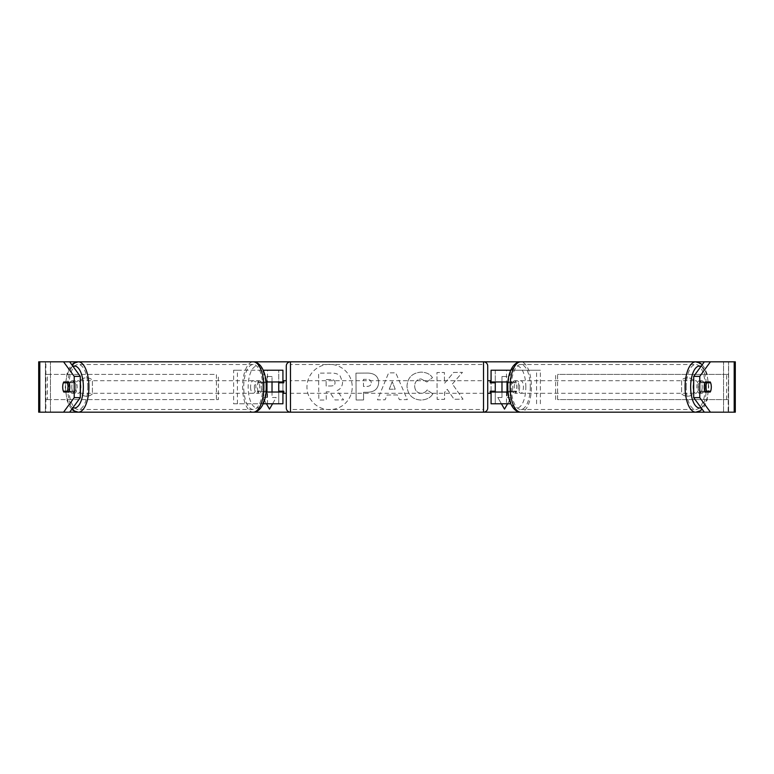 <?xml version="1.0" encoding="UTF-8"?>
<svg xmlns="http://www.w3.org/2000/svg" width="774" height="774" viewBox="0 0 774 774"><rect width="100%" height="100%" fill="white"/><g stroke="black" fill="none" stroke-linecap="round" stroke-linejoin="round"><path stroke-width="0.58" stroke-dasharray="3.87 2.9" d="M263.731 370.214L278.737 370.214L278.737 381.969L262.28 381.969A6.298 2.661 -90 0 0 261.225 387A6.298 2.661 -90 0 0 262.28 392.031L266.053 392.031M266.053 381.969L258.477 381.969A6.298 2.661 -90 0 0 257.413 387A6.298 2.661 -90 0 0 258.477 392.031M263.731 403.786L233.613 403.786L233.613 370.214L263.228 370.214M233.613 403.786L263.228 403.786M262.28 392.031L267.533 392.031L267.533 403.786L278.737 403.786L278.737 370.214L282.926 370.214L278.737 370.214M282.926 370.214L282.926 403.786L278.737 403.786L278.737 392.031L282.926 392.031M278.737 391.199L278.737 382.801L278.737 391.199L283.768 391.199L283.768 393.298M282.926 403.786L278.737 403.786M282.926 391.199L282.926 382.801M237.415 403.786L237.415 370.214L233.613 370.214M237.415 370.214L267.533 370.214L267.533 381.969M267.533 392.031L278.737 392.031M278.737 381.969L282.926 381.969M262.28 381.969L258.477 381.969M510.269 370.214L495.263 370.214L495.263 381.969L511.72 381.969A6.298 2.661 -90 0 1 512.775 387A6.298 2.661 -90 0 1 511.72 392.031L491.074 392.031M511.72 381.969L515.523 381.969A6.298 2.661 -90 0 1 516.587 387A6.298 2.661 -90 0 1 515.523 392.031L507.947 392.031M507.947 381.969L515.523 381.969M510.269 403.786L510.772 403.786M540.387 403.786L540.387 370.214L510.772 370.214M506.467 392.031L506.467 403.786L491.074 403.786L495.263 403.786L495.263 370.214L491.074 370.214L495.263 370.214M495.263 391.199L495.263 382.801L495.263 391.199L490.232 391.199L490.232 393.298M495.263 403.786L495.263 392.031M491.074 403.786L491.074 370.214M491.074 391.199L491.074 382.801M536.585 403.786L536.585 370.214L540.387 370.214M536.585 370.214L506.467 370.214L506.467 381.969M495.263 381.969L491.074 381.969M511.72 392.031L515.523 392.031M702.182 387A6.298 2.661 -90 0 1 699.522 393.298A6.298 2.661 -90 0 1 696.861 387A6.298 2.661 -90 0 1 699.522 380.702A6.298 2.661 -90 0 1 702.182 387M699.522 380.702L701.805 380.702A6.298 2.661 -90 0 0 699.822 382.801L704.891 382.801M701.805 380.702A6.298 2.661 -90 0 1 703.789 382.801L710.629 382.801M699.522 393.298L701.805 393.298A6.298 2.661 -90 0 0 703.789 391.199L710.629 391.199M701.805 393.298A6.298 2.661 -90 0 1 699.822 391.199L704.891 391.199M519.625 387A6.298 2.661 -90 0 1 516.964 393.298A6.298 2.661 -90 0 1 514.304 387A6.298 2.661 -90 0 1 516.964 380.702A6.298 2.661 -90 0 1 519.625 387M507.792 383.952A6.298 2.661 -90 0 1 508.141 382.801L512.698 382.801A6.298 2.661 -90 0 1 514.681 380.702A6.298 2.661 -90 0 1 516.664 382.801L512.098 382.801A6.298 2.661 -90 0 1 512.775 387A6.298 2.661 -90 0 1 512.098 391.199L516.664 391.199A6.298 2.661 -90 0 1 514.681 393.298A6.298 2.661 -90 0 1 512.698 391.199L508.141 391.199A6.298 2.661 -90 0 1 507.792 390.048M512.098 382.801L508.141 382.801M508.141 391.199L512.098 391.199M703.789 391.199L699.822 391.199M699.822 382.801L703.789 382.801M512.698 382.801L516.664 382.801M516.664 391.199L512.698 391.199M518.106 387A6.298 2.661 -90 0 1 520.767 380.702A6.298 2.661 -90 0 1 523.427 387A6.298 2.661 -90 0 1 520.767 393.298A6.298 2.661 -90 0 1 518.106 387M693.059 387A6.298 2.661 -90 0 1 695.72 380.702A6.298 2.661 -90 0 1 698.38 387A6.298 2.661 -90 0 1 695.72 393.298A6.298 2.661 -90 0 1 693.059 387M686.209 387A22.494 9.511 -90 0 1 695.72 364.506A22.494 9.511 -90 0 1 705.22 387A22.494 9.511 -90 0 1 695.72 409.494A22.494 9.511 -90 0 1 686.209 387M530.277 387A22.494 9.511 -90 0 1 520.767 409.494A22.494 9.511 -90 0 1 511.266 387A22.494 9.511 -90 0 1 520.767 364.506A22.494 9.511 -90 0 1 530.277 387M329.598 364.351A22.649 22.649 0 0 0 306.949 387A22.649 22.649 0 0 0 329.598 409.649A22.649 22.649 0 0 0 352.238 387A22.649 22.649 0 0 0 329.598 364.351A22.649 22.649 0 0 0 306.949 387A22.649 22.649 0 0 0 329.598 409.649A22.649 22.649 0 0 0 352.238 387A22.649 22.649 0 0 0 329.598 364.351M39.803 412.174L50.445 412.174L38.7 412.174L45.414 412.174L38.7 412.174L38.7 361.826L63.574 361.826M78.28 361.826L253.233 361.826A25.174 10.643 -90 0 0 242.591 387A25.174 10.643 -90 0 0 253.233 412.174L78.28 412.174A25.174 10.643 90 0 1 67.638 387A25.174 10.643 90 0 1 78.28 361.826M290.482 361.826L483.518 361.826L483.518 412.174L290.482 412.174L290.482 361.826M520.767 361.826L695.72 361.826A25.174 10.643 90 0 1 706.362 387A25.174 10.643 90 0 1 695.72 412.174L520.767 412.174A25.174 10.643 -90 0 0 531.409 387A25.174 10.643 -90 0 0 520.767 361.826M734.197 361.826L704.34 361.826L735.3 361.826L728.586 361.826L735.3 361.826L735.3 412.174L723.555 412.174L734.197 412.174M69.66 361.826L728.586 361.826L728.111 412.174L45.889 412.174L45.889 361.826L39.803 361.826M452.393 383.981L462.465 372.352L453.641 372.42L444.479 383.382L444.402 372.488L436.952 372.546L437.155 399.403L444.605 399.345L444.547 392.399L447.246 389.351L454.077 399.278L463.016 399.21L452.393 383.981L462.465 372.352L453.641 372.42L444.479 383.382L444.402 372.488L436.952 372.546L437.155 399.403L444.605 399.345L444.547 392.399L447.246 389.351L454.077 399.278L463.016 399.21L452.393 383.981M397.401 394.933L387 395.011L385.142 399.79L377.46 399.848L388.625 372.884L395.756 372.836L407.317 399.626L399.384 399.684L397.401 394.933L387 395.011L385.142 399.79L377.46 399.848L388.625 372.884L395.756 372.836L407.317 399.626L399.384 399.684L397.401 394.933M92.416 393.831A8.388 8.388 0 0 1 80.66 393.831L80.66 380.169A8.388 8.388 0 0 1 92.416 380.169L92.416 393.831A8.388 8.388 0 0 1 80.66 393.831L80.66 380.169A8.388 8.388 0 0 1 92.416 380.169L92.416 393.831M693.34 393.831L693.34 380.169A8.388 8.388 0 0 0 681.584 380.169L681.584 393.831A8.388 8.388 0 0 0 693.34 393.831L693.34 380.169A8.388 8.388 0 0 0 681.584 380.169L681.584 393.831A8.388 8.388 0 0 0 693.34 393.831M507.018 392.031L507.018 397.488L511.217 397.488L507.58 403.786M501.417 403.786L497.788 397.488L501.978 397.488L501.978 392.031M501.978 381.969L501.978 376.512L507.018 376.512L501.978 376.512L501.978 397.488L497.788 397.488L504.503 409.117L511.217 397.488L507.018 397.488L507.018 381.969M266.982 392.031L266.982 397.488L262.783 397.488L266.42 403.786M266.982 381.969L266.982 376.512L272.022 376.512L272.022 381.969M272.583 403.786L276.212 397.488L272.022 397.488L272.022 392.031M378.689 382.424L378.689 382.501C378.225 388.896 374.393 392.147 367.215 392.254L363.528 392.283L363.587 399.955L356.146 400.013L355.943 373.155L367.447 373.068C374.568 373.184 378.312 376.309 378.689 382.424L378.689 382.501C378.225 388.896 374.393 392.147 367.215 392.254L363.528 392.283L363.587 399.955L356.146 400.013L355.943 373.155L367.447 373.068C374.568 373.184 378.312 376.309 378.689 382.424M432.792 393.908C430.557 397.691 426.609 399.742 420.94 400.061C412.484 399.5 407.83 394.914 406.989 386.274L406.989 386.197C407.569 377.625 412.252 372.933 421.037 372.13C426.387 372.304 430.199 374.142 432.473 377.644L426.909 382.017L421.008 378.921C417.002 379.357 414.883 381.737 414.661 386.062L414.661 386.139C414.951 390.551 417.099 392.921 421.124 393.269C423.736 393.144 425.748 392.041 427.161 389.961L432.792 393.908C430.557 397.691 426.609 399.742 420.94 400.061C412.484 399.5 407.83 394.914 406.989 386.274L406.989 386.197C407.569 377.625 412.252 372.933 421.037 372.13C426.387 372.304 430.199 374.142 432.473 377.644L426.909 382.017L421.008 378.921C417.002 379.357 414.883 381.737 414.661 386.062L414.661 386.139C414.951 390.551 417.099 392.921 421.124 393.269C423.736 393.144 425.748 392.041 427.161 389.961L432.792 393.908M698.129 387A6.298 2.661 90 0 0 699.193 392.031L704.156 392.031A6.298 2.661 90 0 0 704.156 381.969L699.193 381.969A6.298 2.661 90 0 0 698.129 387M699.193 392.031L704.156 392.031M728.586 412.174L728.586 361.826L728.586 412.174M45.414 412.174L45.414 361.826L45.414 412.174M74.807 381.969A6.298 2.661 90 0 1 74.807 392.031L69.844 392.031A6.298 2.661 90 0 1 68.78 387A6.298 2.661 90 0 1 69.844 381.969L74.807 381.969L69.844 381.969M69.844 392.031L74.807 392.031M699.193 381.969L704.156 381.969M342.553 382.163L342.553 382.24C342.408 386.342 340.589 389.109 337.077 390.551L343.569 399.877L334.958 399.945L329.472 391.838L326.212 391.857L326.27 400.013L318.811 400.071L318.607 373.155L331.33 373.058C335.413 373.078 338.335 374.036 340.125 375.912L342.553 382.24C342.408 386.342 340.589 389.109 337.077 390.551L343.569 399.877L334.958 399.945L329.472 391.838L326.212 391.857L326.27 400.013L318.811 400.071L318.607 373.155L331.33 373.058C335.413 373.078 338.335 374.036 340.125 375.912L342.553 382.163M266.982 397.488L266.982 376.512L272.022 376.512L272.022 397.488L276.212 397.488L269.497 409.117L262.783 397.488L266.982 397.488M389.245 389.235L395.224 389.196L392.195 381.63L389.245 389.235L395.224 389.196L392.195 381.63L389.245 389.235M371.249 382.82C371.143 380.498 369.701 379.328 366.924 379.328L363.432 379.357L363.48 386.449L367.011 386.429C369.759 386.294 371.162 385.123 371.249 382.898L371.249 382.82C371.143 380.498 369.701 379.328 366.924 379.328L363.432 379.357L363.48 386.449L367.011 386.429C369.759 386.294 371.162 385.123 371.249 382.898L371.249 382.82M335.055 382.762L335.055 382.685C334.949 380.566 333.594 379.512 331.001 379.521L326.115 379.56L326.164 386.013L331.088 385.984C333.691 385.878 335.007 384.804 335.055 382.762L335.055 382.685C334.949 380.566 333.594 379.512 331.001 379.521L326.115 379.56L326.164 386.013L331.088 385.984C333.691 385.878 335.007 384.804 335.055 382.762M71.818 387A6.298 2.661 -90 0 0 74.478 393.298A6.298 2.661 -90 0 0 77.139 387A6.298 2.661 -90 0 0 74.478 380.702A6.298 2.661 -90 0 0 71.818 387M69.109 391.199L74.178 391.199A6.298 2.661 -90 0 1 72.195 393.298A6.298 2.661 -90 0 1 70.211 391.199L63.371 391.199M63.371 382.801L70.211 382.801A6.298 2.661 -90 0 1 72.195 380.702A6.298 2.661 -90 0 1 74.178 382.801L69.109 382.801M254.375 387A6.298 2.661 -90 0 0 257.036 393.298A6.298 2.661 -90 0 0 259.696 387A6.298 2.661 -90 0 0 257.036 380.702A6.298 2.661 -90 0 0 254.375 387M266.208 383.952A6.298 2.661 -90 0 0 265.859 382.801L261.302 382.801A6.298 2.661 -90 0 0 259.319 380.702A6.298 2.661 -90 0 0 257.336 382.801L261.902 382.801A6.298 2.661 -90 0 0 261.225 387A6.298 2.661 -90 0 0 261.902 391.199L257.336 391.199A6.298 2.661 -90 0 0 259.319 393.298A6.298 2.661 -90 0 0 261.302 391.199L265.859 391.199A6.298 2.661 -90 0 0 266.208 390.048M265.859 391.199L261.902 391.199M261.902 382.801L265.859 382.801M70.211 391.199L74.178 391.199M74.178 382.801L70.211 382.801M261.302 382.801L257.336 382.801M257.336 391.199L261.302 391.199M250.573 387A6.298 2.661 -90 0 0 253.233 393.298A6.298 2.661 -90 0 0 255.894 387A6.298 2.661 -90 0 0 253.233 380.702A6.298 2.661 -90 0 0 250.573 387M75.62 387A6.298 2.661 -90 0 0 78.28 393.298A6.298 2.661 -90 0 0 80.941 387A6.298 2.661 -90 0 0 78.28 380.702A6.298 2.661 -90 0 0 75.62 387M87.791 387A22.494 9.511 -90 0 0 78.28 364.506A22.494 9.511 -90 0 0 68.78 387A22.494 9.511 -90 0 0 78.28 409.494A22.494 9.511 -90 0 0 87.791 387M262.734 387A22.494 9.511 -90 0 0 253.233 364.506A22.494 9.511 -90 0 0 243.723 387A22.494 9.511 -90 0 0 253.233 409.494A22.494 9.511 -90 0 0 262.734 387M487.717 407.985L487.717 366.015M487.717 393.298L487.717 380.702L487.717 393.298M490.232 380.702L490.232 382.801L495.263 382.801M286.283 366.015L286.283 407.985M286.283 393.298L286.283 380.702L286.283 393.298M278.737 382.801L283.768 382.801L283.768 380.702M483.518 380.702L483.518 393.298L483.518 380.702L290.482 380.702L290.482 393.298L290.482 380.702M483.518 393.298L290.482 393.298M290.482 364.506L290.482 409.494L290.482 364.506L483.518 364.506L483.518 409.494L290.482 409.494M483.518 409.494L483.518 364.506M45.414 399.587L45.414 374.413L216.41 374.413L216.41 399.587L45.414 399.587L47.359 399.587L47.359 374.413L216.41 374.413M47.359 399.587L218.355 399.587L218.355 374.413M218.355 399.587L216.41 399.587M45.414 374.413L47.359 374.413M728.586 374.413L728.586 399.587L557.59 399.587L557.59 374.413L728.586 374.413L557.59 374.413M728.586 399.587L557.59 399.587M555.645 399.587L555.645 374.413M726.641 399.587L726.641 374.413M263.731 381.969L263.731 371.433M263.731 402.567L263.731 392.031M510.269 402.567L510.269 392.031M510.269 381.969L510.269 371.433M701.041 366.325A20.985 8.872 -90 0 1 708.384 387A20.985 8.872 -90 0 1 701.041 407.675M525.836 387A20.985 8.872 90 0 0 516.964 366.015A20.985 8.872 90 0 0 508.102 387A20.985 8.872 90 0 0 516.964 407.985A20.985 8.872 90 0 0 525.836 387M50.445 412.174L50.445 361.826L50.445 412.174M723.555 412.174L723.555 361.826L723.555 412.174M72.959 366.325A20.985 8.872 -90 0 0 65.616 387A20.985 8.872 -90 0 0 72.959 407.675M265.898 387A20.985 8.872 90 0 1 257.036 407.985A20.985 8.872 90 0 1 248.164 387A20.985 8.872 90 0 1 257.036 366.015A20.985 8.872 90 0 1 265.898 387M702.182 364.757L704.466 367.766L706.981 373.687L708.781 387L706.981 400.313L704.466 406.234L702.182 409.243M516.964 380.702L514.681 380.702M514.681 393.298L516.964 393.298M520.767 380.702L695.72 380.702M520.767 393.298L695.72 393.298M520.767 409.494L695.72 409.494M520.767 364.506L695.72 364.506M71.818 409.243L69.534 406.234L67.019 400.313L65.219 387L67.019 373.687L69.534 367.766L71.818 364.757M74.478 393.298L72.195 393.298M74.478 380.702L72.195 380.702M257.036 393.298L259.319 393.298M259.319 380.702L257.036 380.702M253.233 393.298L78.28 393.298M253.233 380.702L78.28 380.702M253.233 364.506L78.28 364.506M253.233 409.494L78.28 409.494"/><path stroke-width="1.16" d="M263.228 370.214L282.926 370.214L282.926 381.969L266.053 381.969M263.228 403.786L282.926 403.786L282.926 391.199M278.737 392.031L278.737 381.969M282.926 382.801L282.926 381.969M266.053 392.031L282.926 392.031M510.772 403.786L491.074 403.786L491.074 391.199M510.772 370.214L491.074 370.214L491.074 381.969L507.947 381.969M495.263 392.031L495.263 391.199L490.232 391.199L490.232 393.298L487.717 393.298M495.263 391.199L495.263 381.969M491.074 382.801L491.074 381.969M507.947 392.031L491.074 392.031M705.985 387A6.298 2.661 -90 0 1 706.662 382.801L710.629 382.801A6.298 2.661 -90 0 1 711.306 387A6.298 2.661 -90 0 1 710.629 391.199L706.662 391.199A6.298 2.661 -90 0 1 705.985 387M704.891 382.801L706.662 382.801M706.662 391.199L704.891 391.199M507.792 390.048A6.298 2.661 -90 0 1 507.463 387A6.298 2.661 -90 0 1 507.792 383.952M63.574 412.174L74.217 397.642L80.303 397.642L69.66 412.174L39.803 412.174L39.803 361.826L69.66 361.826L80.303 376.358L74.217 376.358L63.574 361.826L78.28 361.826A25.174 10.643 90 0 1 88.923 387A25.174 10.643 90 0 1 78.28 412.174L73.704 410.791L71.818 409.243M69.66 412.174L253.233 412.174C261.622 412.155 266.556 399.316 266.295 387C266.556 374.684 261.622 361.845 253.233 361.826L290.482 361.826A4.199 4.199 0 0 0 286.283 366.015L286.283 407.985A4.199 4.199 0 0 0 290.482 412.174L253.233 412.174A25.174 10.643 -90 0 0 263.876 387A25.174 10.643 -90 0 0 253.233 361.826L78.28 361.826L73.704 363.209L71.818 364.757M702.182 364.757L700.296 363.209L695.72 361.826A25.174 10.643 90 0 0 685.077 387A25.174 10.643 90 0 0 695.72 412.174L520.767 412.174C512.378 412.155 507.444 399.316 507.705 387C507.444 374.684 512.378 361.845 520.767 361.826A25.174 10.643 -90 0 0 510.124 387A25.174 10.643 -90 0 0 520.767 412.174L483.518 412.174L483.518 361.826L710.426 361.826L699.783 376.358L693.697 376.358L704.34 361.826M702.182 409.243L700.296 410.791L695.72 412.174L704.34 412.174L693.697 397.642L693.697 376.358M507.58 403.786L504.503 409.117L501.417 403.786M501.978 392.031L501.978 381.969M507.018 392.031L507.018 381.969M266.982 392.031L266.982 381.969M272.022 392.031L272.022 381.969M266.42 403.786L269.497 409.117L272.583 403.786M39.803 361.826L38.7 361.826L38.7 412.174L39.803 412.174M734.197 412.174L734.197 361.826L735.3 361.826L735.3 412.174L704.34 412.174M734.197 361.826L710.426 361.826M693.697 397.642L699.783 397.642L710.426 412.174M699.783 397.642L699.783 376.358M710.242 392.031L705.278 392.031A6.298 2.661 -90 0 1 704.214 387A6.298 2.661 -90 0 1 705.278 381.969L710.242 381.969A6.298 2.661 -90 0 1 710.242 392.031L705.278 392.031M80.303 397.642L80.303 376.358M68.722 392.031A6.298 2.661 -90 0 0 68.722 381.969L63.758 381.969A6.298 2.661 -90 0 0 62.694 387A6.298 2.661 -90 0 0 63.758 392.031L68.722 392.031L63.758 392.031M74.217 397.642L74.217 376.358M68.722 381.969L63.758 381.969M705.278 381.969L710.242 381.969M67.338 391.199A6.298 2.661 -90 0 0 68.015 387A6.298 2.661 -90 0 0 67.338 382.801L63.371 382.801A6.298 2.661 -90 0 0 62.694 387A6.298 2.661 -90 0 0 63.371 391.199L69.109 391.199M69.109 382.801L67.338 382.801M266.208 390.048A6.298 2.661 -90 0 0 266.537 387A6.298 2.661 -90 0 0 266.208 383.952M483.518 361.826L290.482 361.826L290.482 412.174L483.518 412.174A4.199 4.199 0 0 0 487.717 407.985L487.717 366.015A4.199 4.199 0 0 0 483.518 361.826M495.263 382.801L490.232 382.801L490.232 380.702L487.717 380.702M286.283 380.702L283.768 380.702L283.768 382.801L278.737 382.801M278.737 391.199L283.768 391.199L283.768 393.298L286.283 393.298M263.731 371.433L263.731 370.214M263.731 403.786L263.731 402.567M510.269 403.786L510.269 402.567M510.269 371.433L510.269 370.214M701.041 407.675A20.985 8.872 -90 0 1 690.65 387A20.985 8.872 -90 0 1 701.041 366.325M72.959 407.675A20.985 8.872 -90 0 0 83.35 387A20.985 8.872 -90 0 0 72.959 366.325"/></g></svg>
